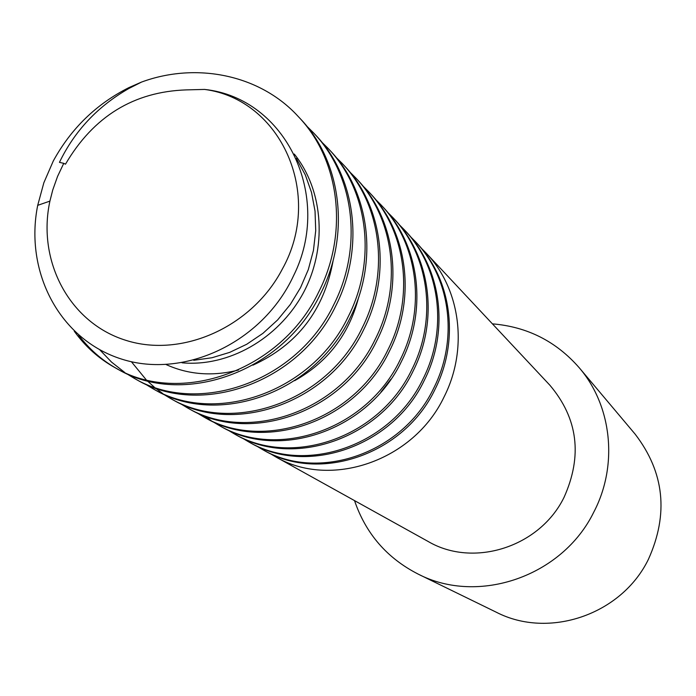 <?xml version="1.0" encoding="UTF-8"?>
<svg xmlns="http://www.w3.org/2000/svg" width="696" height="696" viewBox="0 0 696 696"><rect width="100%" height="100%" fill="white"/><g stroke="black" fill="none" stroke-linecap="round" stroke-linejoin="round"><path stroke-width="1.04" d="M354.525 500.615C365.8 533.667 387.011 558.166 418.174 574.104C478.3 605.303 562.412 576.436 593.775 512.143C618.387 465.224 611.941 405.751 579.185 367.697C556.139 341.353 527.211 326.737 492.411 323.849M418.174 574.104L496.231 612.193C548.77 639.407 621.511 614.751 648.402 559.34C668.839 514.013 664.41 472.28 635.126 434.13L579.185 367.697M282.28 269.178C324.075 194.471 280.862 99.38 204.589 89.427L186.406 89.888C133.789 91.663 93.481 116.432 65.485 164.178L63.754 163.334L57.559 176.427L52.739 189.999L49.912 201.109C36.879 261.191 69.548 322.944 125.95 340.361C182.126 358.275 252.204 326.911 282.28 269.178M63.754 163.334L59.447 162.359C74.611 130.918 97.762 106.288 128.908 88.462L128.986 87.574C96.344 104 71.114 128.456 53.296 160.967L43.865 182.717L37.706 205.346C24.334 271.771 59.482 339.648 121.817 359.153C183.761 379.024 262.54 342.928 293.582 275.686C333.001 196.916 286.178 98.084 204.589 89.427M421.08 247.967L425.83 252.752C460.9 289.11 468.26 349.262 444.135 396.79C413.607 461.361 330.148 489.236 275.294 456.628L269.578 453.218M275.294 456.628L428.075 541.436C473.402 568.171 539.783 547.143 564.056 497.318C582.656 455.828 577.941 418.47 549.91 385.245L425.83 252.752M128.986 87.574L141.54 82.067C196.289 61.883 259.991 74.663 298.114 116.389C340.205 159.95 348.565 233.247 318.829 291.755C281.123 371.238 179.864 406.394 114.927 367.601C98.858 358.666 85.303 346.538 74.281 331.218M298.114 116.389L300.072 118.477C342.058 161.933 350.401 235.022 320.752 293.364C283.159 372.621 182.169 407.665 117.372 368.958L114.91 367.592M306.536 125.889L313.444 132.762C354.708 175.479 362.964 247.202 333.906 304.396C297.07 382.078 197.925 416.347 134.145 378.267L125.959 373.3M313.444 132.762L315.314 134.754C356.483 177.367 364.721 248.907 335.742 305.935C299.01 383.4 200.126 417.556 136.486 379.572M321.5 141.836L328.112 148.413C368.584 190.321 376.727 260.548 348.322 316.471C312.304 392.448 215.186 425.856 152.537 388.481L144.698 383.731M328.112 148.413L329.895 150.327C370.272 192.131 378.406 262.175 350.079 317.941C314.166 393.71 217.291 427.022 154.773 389.725L152.537 388.481M335.829 157.105L342.145 163.403C381.86 204.528 389.899 273.31 362.111 328.034C326.885 402.366 231.716 434.965 170.146 398.26L162.638 393.719M342.145 163.403L343.859 165.23C383.479 206.26 391.509 274.868 363.79 329.443C328.66 403.576 233.725 436.079 172.295 399.452M349.549 171.721L355.595 177.767C394.571 218.135 402.514 285.534 375.318 339.1C340.849 411.858 247.541 443.691 187.033 407.63L179.82 403.28M355.604 177.767L357.239 179.524C396.128 219.797 404.054 287.03 376.928 340.448C342.554 413.024 249.472 444.761 189.094 408.769L187.033 407.63M362.703 185.736L368.497 191.539C406.769 231.176 414.607 297.262 387.976 349.714C354.229 420.967 262.723 452.061 203.232 416.626L196.307 412.458M368.506 191.548L370.081 193.227C408.256 232.777 416.086 298.688 389.516 351.01C355.865 422.08 264.576 453.087 205.207 417.722L203.215 416.617M375.327 199.195L380.886 204.763C418.47 243.704 426.204 308.502 400.122 359.893C367.07 429.702 277.295 460.1 218.788 425.256L212.141 421.263M380.886 204.772L382.4 206.381C419.897 245.227 427.622 309.877 401.601 361.137C368.645 430.772 279.079 461.074 220.693 426.317L218.788 425.256M387.446 212.106L392.779 217.474C429.702 255.728 437.349 319.299 411.78 369.672C379.398 438.089 291.293 467.808 233.743 433.556L227.34 429.728M392.788 217.474L394.24 219.023C431.076 257.198 438.706 320.621 413.207 370.864C380.912 439.115 292.999 468.756 235.57 434.574L233.743 433.556M399.095 224.53L404.219 229.689C440.507 267.281 448.05 329.678 422.985 379.059C391.248 446.145 304.744 475.229 248.115 441.542L241.964 437.862M404.228 229.689L405.62 231.176C441.829 268.7 449.364 330.948 424.36 380.207C392.701 447.137 306.388 476.134 249.881 442.517L248.115 441.542M410.292 236.475L415.234 241.442C450.895 278.4 458.351 339.657 433.765 388.098C402.645 453.905 317.689 482.363 261.957 449.225L256.032 445.684M415.234 241.442L416.573 242.878C452.165 279.766 459.604 340.875 435.087 389.203C404.037 454.845 319.273 483.233 263.654 450.164M116.136 368.262C101.546 359.936 89.053 348.913 78.665 335.194M124.801 372.525L111.543 362.094L99.78 349.81M135.302 378.902L127.194 373.856M153.642 389.081L145.882 384.27M171.207 398.834L163.769 394.232M162.707 393.518L155.399 388.064M154.364 387.211L147.23 380.799M146.221 379.807L131.379 361.711M188.05 408.187L180.908 403.784M204.206 417.156L197.351 412.937M211.192 420.645L204.659 415.982M234.639 434.052L228.297 430.171M128.908 88.462L141.54 82.067M296.331 158.383L305.3 174.861L311.504 192.392L315.036 211.088L315.723 230.672L313.444 250.43L308.285 269.639L300.541 287.639L290.31 304.483L277.634 319.925L262.931 333.34L246.749 344.25L229.715 352.367L212.019 357.735L193.74 360.302M294.277 154.042C324.118 191.235 327.311 249.064 302.847 293.808C277.843 339.152 228.358 367.036 182.074 362.816M333.097 260.826C324.058 310.103 297.322 344.885 252.9 365.174M238.476 370.037C212.671 376.553 188.572 374.735 166.187 364.591M358.501 297.897C348.844 334.567 327.564 362.164 294.66 380.677M390.856 379.259L380.912 392.092M49.912 201.109L37.697 205.346M134.128 378.259L136.468 379.564M170.129 398.243L172.277 399.443M261.948 449.216L263.636 450.155"/></g></svg>
